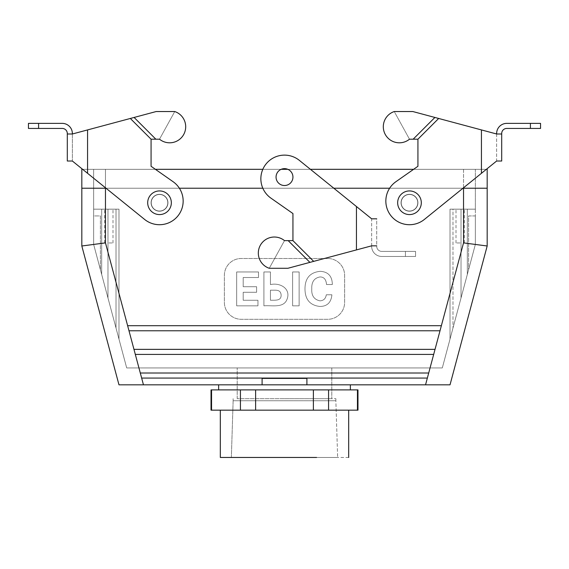 <?xml version="1.0" encoding="UTF-8"?>
<svg xmlns="http://www.w3.org/2000/svg" width="569" height="569" viewBox="0 0 569 569"><rect width="100%" height="100%" fill="white"/><g stroke="black" fill="none" stroke-linecap="round" stroke-linejoin="round"><path stroke-width="0.43" stroke-dasharray="2.85 2.13" d="M231.363 457.455L337.637 457.455L231.363 457.455L337.637 457.455L231.363 457.455L233.134 400.747L335.866 400.747L337.637 457.455L335.866 400.747L233.134 400.747L335.866 400.747L233.134 400.747L231.363 457.455M313.377 389.893L328.569 389.893L328.569 410.164L313.377 410.164L313.377 389.893L357.446 389.893L357.446 410.164L211.028 410.164L240.431 410.164L240.431 389.893L313.377 389.893L313.377 410.164L240.431 410.164L240.431 389.893L255.623 389.893L255.623 410.164L255.623 389.893L313.377 389.893M357.972 410.164L328.569 410.164L328.569 389.893L357.972 389.893L357.446 389.893L357.446 410.164L357.972 410.164M348.683 410.164L220.317 410.164L348.683 410.164M326.286 294.792C325.724 298.611 323.619 300.624 319.97 300.845C314.095 299.607 311.364 295.61 311.769 288.846C311.478 281.947 314.23 277.978 320.041 276.939C323.967 276.947 326.129 279.479 326.528 284.536L332.332 284.536C332.211 276.193 328.199 271.79 320.283 271.328C310.162 272.309 305.062 278.099 304.991 288.696C304.991 299.479 309.977 305.404 319.97 306.456C327.189 306.385 331.165 302.495 331.898 294.792L326.286 294.792C325.724 298.611 323.619 300.624 319.97 300.845C314.095 299.607 311.364 295.61 311.769 288.846C311.478 281.947 314.23 277.978 320.041 276.939C323.967 276.947 326.129 279.479 326.528 284.536L332.332 284.536C332.211 276.193 328.199 271.79 320.283 271.328C310.162 272.309 305.062 278.099 304.991 288.696C304.991 299.479 309.977 305.404 319.97 306.456C327.189 306.385 331.165 302.495 331.898 294.792L326.286 294.792C325.724 298.611 323.619 300.624 319.97 300.845C314.095 299.607 311.364 295.61 311.769 288.846C311.478 281.947 314.23 277.978 320.041 276.939C323.967 276.947 326.129 279.479 326.528 284.536L332.332 284.536C332.211 276.193 328.199 271.79 320.283 271.328C310.162 272.309 305.062 278.099 304.991 288.696C304.991 299.479 309.977 305.404 319.97 306.456C327.189 306.385 331.165 302.495 331.898 294.792L326.286 294.792C325.724 298.611 323.619 300.624 319.97 300.845C314.095 299.607 311.364 295.61 311.769 288.846C311.478 281.947 314.23 277.978 320.041 276.939C323.967 276.947 326.129 279.479 326.528 284.536L332.332 284.536C332.211 276.193 328.199 271.79 320.283 271.328C310.162 272.309 305.062 278.099 304.991 288.696C304.991 299.479 309.977 305.404 319.97 306.456C327.189 306.385 331.165 302.495 331.898 294.792L326.286 294.792M292.608 271.954L292.608 305.83L299.138 305.83L299.138 271.954L292.608 271.954L292.608 305.83L299.138 305.83L299.138 271.954L292.608 271.954L292.608 305.83L299.138 305.83L299.138 271.954L292.608 271.954L292.608 305.83L299.138 305.83L299.138 271.954L292.608 271.954M263.909 305.83C271.669 305.162 282.281 308 286.363 300.773C292.11 289.543 280.858 282.231 270.446 284.585L270.446 271.954L263.909 271.954L263.909 305.83C271.669 305.162 282.281 308 286.363 300.773C292.11 289.543 280.858 282.231 270.446 284.585L270.446 271.954L263.909 271.954L263.909 305.83C271.669 305.162 282.281 308 286.363 300.773C292.11 289.543 280.858 282.231 270.446 284.585L270.446 271.954L263.909 271.954L263.909 305.83C271.669 305.162 282.281 308 286.363 300.773C292.11 289.543 280.858 282.231 270.446 284.585L270.446 271.954L263.909 271.954L263.909 305.83M417.931 139.199L417.931 166.283L417.931 139.199L409.488 139.199L394.253 111.545A16.046 16.046 0 0 0 385.298 134.504A16.046 16.046 0 0 0 409.488 139.199L417.931 139.199L438.671 118.466L496.637 133.992L501.702 133.992L496.637 133.992L496.637 133.502A10.135 10.135 0 0 1 506.773 123.373L540.55 123.373L540.55 128.438L506.773 128.438A5.064 5.064 0 0 0 501.702 133.502L501.702 133.992L496.637 133.992L412.859 111.545L394.253 111.545A16.046 16.046 0 0 0 385.298 134.504A16.046 16.046 0 0 0 409.488 139.199L394.253 111.545A16.046 16.046 0 0 0 385.298 134.504A16.046 16.046 0 0 0 409.488 139.199L417.931 139.199L417.931 166.283L395.924 181.696L413.606 169.313L475.364 169.313L93.636 169.313L93.643 209.172L101.68 209.172L101.68 274.457L101.68 209.172L93.643 209.172L105.464 209.172L93.643 209.172L93.643 244.435L93.643 215.928L100.4 215.928L100.4 269.678L100.4 215.928L93.643 215.928L93.643 244.435L101.68 274.457L101.68 209.172L93.643 209.172L93.643 244.435L118.978 339.096L101.68 274.457L101.68 209.172L93.643 209.172L93.643 244.435L100.4 269.678L100.4 215.928L93.643 215.928L93.643 244.435L100.4 269.678L100.4 215.928L93.643 215.928L93.643 244.435L118.978 339.096L118.978 209.172L118.978 339.096L118.978 209.172L101.68 209.172L118.978 209.172L101.68 209.172L118.978 209.172L116.012 209.172L118.978 209.172L116.012 209.172L116.012 328.007L116.012 209.172L116.012 328.007L116.012 209.172L118.978 209.172L118.978 339.096L93.643 244.435L93.643 209.172L116.012 209.172L105.464 209.172L116.012 209.172L107.975 209.172L107.975 297.985L126.695 367.937L107.975 297.985L107.975 209.172L107.975 297.985L126.695 367.937L107.975 297.985L118.978 339.096L107.975 297.985L118.978 339.096L107.975 297.985L107.975 209.172L93.643 209.172L93.643 188.225L475.357 188.225L93.636 188.225L475.364 188.225L81.822 188.225L487.178 188.225L93.636 188.225L93.636 169.313L105.464 169.313L93.636 169.313L93.643 209.172L93.636 169.313L463.536 169.313L105.464 169.313L155.394 169.313L173.076 181.696A23.649 23.649 0 0 1 178.403 215.288A23.649 23.649 0 0 1 144.647 219.456L72.363 161.02L144.647 219.456L72.363 161.02L72.363 133.502A10.135 10.135 0 0 0 62.227 123.373L28.45 123.373M270.446 290.147C275.56 290.389 280.666 289.031 281.136 295.083C281.221 300.958 275.666 300.14 270.446 300.261L270.446 290.147C275.56 290.389 280.666 289.031 281.136 295.083C281.221 300.958 275.666 300.14 270.446 300.261L270.446 290.147C275.56 290.389 280.666 289.031 281.136 295.083C281.221 300.958 275.666 300.14 270.446 300.261L270.446 290.147C275.56 290.389 280.666 289.031 281.136 295.083C281.221 300.958 275.666 300.14 270.446 300.261L270.446 290.147M413.606 169.313L463.536 169.313L463.536 209.172L452.988 209.172L463.536 209.172L461.025 209.172L461.025 297.985L452.988 328.007L461.025 297.985L461.025 209.172L450.022 209.172L450.022 339.096L461.025 297.985L442.305 367.937L126.695 367.937L442.305 367.937L126.695 367.937L442.305 367.937L461.025 297.985L461.025 209.172L450.022 209.172L475.357 209.172L475.357 188.225L463.536 188.225L475.364 188.225L475.364 169.313L475.357 209.172L475.364 169.313L463.536 169.313L486.381 169.313L81.822 169.313L81.822 188.225L463.536 188.225L81.822 188.225L81.822 245.993L118.978 384.829L262.096 384.829L262.096 378.406L306.904 378.406L262.096 378.406L262.096 384.829L450.022 384.829L118.978 384.829L81.822 245.993L81.822 169.313L475.364 169.313L475.357 209.172L463.536 209.172L475.357 209.172L475.357 244.435L467.32 274.457L467.32 209.172L475.357 209.172L475.357 244.435L468.6 269.678L468.6 215.928L475.357 215.928L475.357 244.435L468.6 269.678L468.6 215.928L475.357 215.928L475.357 244.435L467.32 274.457L467.32 209.172L475.357 209.172L463.536 209.172L475.357 209.172L475.357 244.435L467.32 274.457L467.32 209.172L475.357 209.172L475.357 244.435L468.6 269.678L468.6 215.928L475.357 215.928L475.357 244.435L468.6 269.678L468.6 215.928L475.357 215.928L475.357 244.435L467.32 274.457L467.32 209.172L450.022 209.172L467.32 209.172L450.022 209.172L450.022 339.096L467.32 274.457L450.022 339.096L467.32 274.457L450.022 339.096L461.025 297.985L461.025 209.172L463.536 209.172L463.536 188.225L487.178 188.225L463.536 188.225L463.536 242.885L487.178 245.993L487.178 169.313L155.394 169.313M331.791 367.937L237.209 367.937L331.791 367.937L237.209 367.937L331.791 367.937L331.791 398.677L237.209 398.677L331.791 398.677L237.209 398.677L331.791 398.677L331.791 367.937M348.683 457.455L220.317 457.455L348.683 457.455M284.5 398.677L335.866 398.677L284.5 398.677M427.347 378.072L141.653 378.072L140.294 373.001L428.706 373.001L427.347 378.072L141.653 378.072L140.294 373.001L428.706 373.001L427.347 378.072L141.653 378.072L140.294 373.001L428.706 373.001L427.347 378.072L141.653 378.072L140.294 373.001L428.706 373.001L427.347 378.072L141.653 378.072L140.294 373.001L428.706 373.001L427.347 378.072L141.653 378.072L140.294 373.001L428.706 373.001L425.541 384.829L427.347 378.072M306.904 378.406L306.904 384.829L306.904 378.406L262.096 378.406L306.904 378.406M433.678 354.423L135.322 354.423L133.964 349.359L435.036 349.359L433.678 354.423L135.322 354.423L133.964 349.359L435.036 349.359L433.678 354.423L135.322 354.423L133.964 349.359L435.036 349.359L433.678 354.423L135.322 354.423L133.964 349.359L435.036 349.359L433.678 354.423L135.322 354.423L133.964 349.359L435.036 349.359L433.678 354.423L135.322 354.423L133.964 349.359L435.036 349.359L428.706 373.001L433.678 354.423M127.634 325.71L441.366 325.71L440.008 330.781L128.992 330.781L127.634 325.71L441.366 325.71L440.008 330.781L128.992 330.781L127.634 325.71L441.366 325.71L440.008 330.781L128.992 330.781L127.634 325.71L441.366 325.71L440.008 330.781L128.992 330.781L127.634 325.71L441.366 325.71L440.008 330.781L128.992 330.781L127.634 325.71L441.366 325.71L440.008 330.781L128.992 330.781L105.464 242.885L81.822 245.993L105.464 242.885L105.464 169.313L105.464 242.885L127.634 325.71M327.737 258.49A16.892 16.892 0 0 1 344.629 275.382L344.629 302.402A16.892 16.892 0 0 1 327.737 319.294L241.263 319.294A16.892 16.892 0 0 1 224.371 302.402L224.371 275.382A16.892 16.892 0 0 1 241.263 258.49L327.737 258.49A16.892 16.892 0 0 1 344.629 275.382L344.629 302.402A16.892 16.892 0 0 1 327.737 319.294L241.263 319.294A16.892 16.892 0 0 1 224.371 302.402L224.371 275.382A16.892 16.892 0 0 1 241.263 258.49L327.737 258.49A16.892 16.892 0 0 1 344.629 275.382L344.629 302.402A16.892 16.892 0 0 1 327.737 319.294L241.263 319.294A16.892 16.892 0 0 1 224.371 302.402L224.371 275.382A16.892 16.892 0 0 1 241.263 258.49L327.737 258.49A16.892 16.892 0 0 1 344.629 275.382L344.629 302.402A16.892 16.892 0 0 1 327.737 319.294L241.263 319.294A16.892 16.892 0 0 1 224.371 302.402L224.371 275.382A16.892 16.892 0 0 1 241.263 258.49L327.737 258.49M167.791 202.756A8.279 8.279 0 0 0 159.512 194.477A8.279 8.279 0 0 0 151.24 202.756A8.279 8.279 0 0 0 159.512 211.028A8.279 8.279 0 0 0 167.791 202.756A8.279 8.279 0 0 0 159.512 194.477A8.279 8.279 0 0 0 151.24 202.756A8.279 8.279 0 0 0 159.512 211.028A8.279 8.279 0 0 0 167.791 202.756A8.279 8.279 0 0 0 159.512 194.477A8.279 8.279 0 0 0 151.24 202.756A8.279 8.279 0 0 0 159.512 211.028A8.279 8.279 0 0 0 166.681 198.617A8.279 8.279 0 0 0 152.35 198.617A8.279 8.279 0 0 0 159.512 211.028A8.279 8.279 0 0 0 166.681 198.617A8.279 8.279 0 0 0 152.35 198.617A8.279 8.279 0 0 0 159.512 211.028A8.279 8.279 0 0 0 167.791 202.756A8.279 8.279 0 0 0 159.512 194.477A8.279 8.279 0 0 0 151.24 202.756A8.279 8.279 0 0 0 159.512 211.028A8.279 8.279 0 0 0 167.791 202.756M401.209 202.756A8.279 8.279 0 0 1 409.488 194.477A8.279 8.279 0 0 1 417.76 202.756A8.279 8.279 0 0 1 409.488 211.028A8.279 8.279 0 0 1 401.209 202.756A8.279 8.279 0 0 1 409.488 194.477A8.279 8.279 0 0 1 417.76 202.756A8.279 8.279 0 0 1 409.488 211.028A8.279 8.279 0 0 1 402.319 198.617A8.279 8.279 0 0 1 416.65 198.617A8.279 8.279 0 0 1 409.488 211.028A8.279 8.279 0 0 1 401.209 202.756A8.279 8.279 0 0 1 409.488 194.477A8.279 8.279 0 0 1 417.76 202.756A8.279 8.279 0 0 1 409.488 211.028A8.279 8.279 0 0 1 402.319 198.617A8.279 8.279 0 0 1 416.65 198.617A8.279 8.279 0 0 1 409.488 211.028A8.279 8.279 0 0 1 401.209 202.756A8.279 8.279 0 0 1 409.488 194.477A8.279 8.279 0 0 1 417.76 202.756A8.279 8.279 0 0 1 409.488 211.028A8.279 8.279 0 0 1 402.319 198.617A8.279 8.279 0 0 1 416.65 198.617A8.279 8.279 0 0 1 409.488 211.028A8.279 8.279 0 0 1 401.209 202.756M211.028 389.893L211.554 389.893L211.554 410.164L211.554 389.893L240.431 389.893L211.028 389.893M350.369 389.893L218.631 389.893L350.369 389.893M350.369 384.829L218.631 384.829L350.369 384.829M262.828 169.313L281.193 169.313L262.828 169.313M287.807 169.313L310.411 169.313L287.807 169.313M82.619 169.313L105.464 169.313L105.464 188.225L105.464 169.313L82.619 169.313M108.843 242.949L112.996 242.949L108.843 242.949M243.198 300.261L243.198 292.281L256.605 292.281L256.605 286.712L243.198 286.712L243.198 277.523L258.49 277.523L258.49 271.954L236.668 271.954L236.668 305.83L257.956 305.83L257.956 300.261L243.198 300.261L243.198 292.281L256.605 292.281L256.605 286.712L243.198 286.712L243.198 277.523L258.49 277.523L258.49 271.954L236.668 271.954L236.668 305.83L257.956 305.83L257.956 300.261L243.198 300.261L243.198 292.281L256.605 292.281L256.605 286.712L243.198 286.712L243.198 277.523L258.49 277.523L258.49 271.954L236.668 271.954L236.668 305.83L257.956 305.83L257.956 300.261L243.198 300.261L243.198 292.281L256.605 292.281L256.605 286.712L243.198 286.712L243.198 277.523L258.49 277.523L258.49 271.954L236.668 271.954L236.668 305.83L257.956 305.83L257.956 300.261L243.198 300.261M106.026 188.225L179.37 188.225L106.026 188.225M262.828 188.225L333.811 188.225L262.828 188.225M389.63 188.225L462.974 188.225L389.63 188.225M460.157 242.949L456.004 242.949L460.157 242.949M108.843 209.172L104.689 209.172L108.843 209.172M460.157 209.172L456.004 209.172L460.157 209.172M397.66 202.756A11.821 11.821 0 0 1 415.398 192.514A11.821 11.821 0 0 1 415.398 212.991A11.821 11.821 0 0 1 397.66 202.756A11.821 11.821 0 0 1 415.398 192.514A11.821 11.821 0 0 1 415.398 212.991A11.821 11.821 0 0 1 397.66 202.756A11.821 11.821 0 0 1 415.398 192.514A11.821 11.821 0 0 1 415.398 212.991A11.821 11.821 0 0 1 397.66 202.756A11.821 11.821 0 0 1 415.398 192.514A11.821 11.821 0 0 1 415.398 212.991A11.821 11.821 0 0 1 397.66 202.756A11.821 11.821 0 0 1 415.398 192.514A11.821 11.821 0 0 1 415.398 212.991A11.821 11.821 0 0 1 397.66 202.756A11.821 11.821 0 0 1 415.398 192.514A11.821 11.821 0 0 1 415.398 212.991A11.821 11.821 0 0 1 397.66 202.756M171.34 202.756A11.821 11.821 0 0 0 153.602 192.514A11.821 11.821 0 0 0 153.602 212.991A11.821 11.821 0 0 0 171.34 202.756A11.821 11.821 0 0 0 153.602 192.514A11.821 11.821 0 0 0 153.602 212.991A11.821 11.821 0 0 0 171.34 202.756A11.821 11.821 0 0 0 153.602 192.514A11.821 11.821 0 0 0 153.602 212.991A11.821 11.821 0 0 0 171.34 202.756A11.821 11.821 0 0 0 153.602 192.514A11.821 11.821 0 0 0 153.602 212.991A11.821 11.821 0 0 0 171.34 202.756A11.821 11.821 0 0 0 153.602 192.514A11.821 11.821 0 0 0 153.602 212.991A11.821 11.821 0 0 0 171.34 202.756A11.821 11.821 0 0 0 153.602 192.514A11.821 11.821 0 0 0 153.602 212.991A11.821 11.821 0 0 0 171.34 202.756M487.178 245.993L450.022 384.829L487.178 245.993L487.178 169.313L463.536 169.313L463.536 242.885L487.178 245.993M409.488 211.199A8.443 8.443 0 0 0 417.931 202.756A8.443 8.443 0 0 0 409.488 194.306A8.443 8.443 0 0 0 401.038 202.756A8.443 8.443 0 0 0 409.488 211.199A8.443 8.443 0 0 0 417.931 202.756A8.443 8.443 0 0 1 405.263 210.068A8.443 8.443 0 0 1 405.263 195.437A8.443 8.443 0 0 1 417.931 202.756A8.443 8.443 0 0 0 409.488 194.306A8.443 8.443 0 0 0 401.038 202.756A8.443 8.443 0 0 0 409.488 211.199M438.671 118.466L496.637 133.992L496.637 161.02L424.353 219.456A23.649 23.649 0 0 1 390.597 215.288A23.649 23.649 0 0 1 395.924 181.696A23.649 23.649 0 0 0 390.597 215.288A23.649 23.649 0 0 0 424.353 219.456A23.649 23.649 0 0 1 390.597 215.288A23.649 23.649 0 0 1 395.924 181.696L417.931 166.283M496.637 133.992L496.637 161.02L481.438 173.31L496.637 161.02L501.702 161.02L501.702 133.992M417.931 202.756A8.443 8.443 0 0 1 405.263 210.068A8.443 8.443 0 0 1 405.263 195.437A8.443 8.443 0 0 1 417.931 202.756M412.859 111.545L394.253 111.545L412.859 111.545M434.901 117.456L413.151 139.199M159.512 211.199A8.443 8.443 0 0 1 151.07 202.756A8.443 8.443 0 0 1 159.512 194.306A8.443 8.443 0 0 1 167.962 202.756A8.443 8.443 0 0 1 159.512 211.199A8.443 8.443 0 0 1 151.07 202.756A8.443 8.443 0 0 0 163.737 210.068A8.443 8.443 0 0 0 163.737 195.437A8.443 8.443 0 0 0 151.07 202.756A8.443 8.443 0 0 1 159.512 194.306A8.443 8.443 0 0 1 167.962 202.756A8.443 8.443 0 0 1 159.512 211.199M28.45 128.438L62.227 128.438A5.064 5.064 0 0 1 67.298 133.502L67.298 133.992L72.363 133.992L67.298 133.992L72.363 133.992L156.141 111.545L72.363 133.992L130.329 118.466L151.07 139.199L151.07 166.283L173.076 181.696A23.649 23.649 0 0 1 178.403 215.288A23.649 23.649 0 0 1 144.647 219.456A23.649 23.649 0 0 0 178.403 215.288A23.649 23.649 0 0 0 173.076 181.696L151.07 166.283L151.07 139.199L155.849 139.199L134.099 117.456L156.141 111.545L174.747 111.545A16.046 16.046 0 0 1 183.702 134.504A16.046 16.046 0 0 1 159.512 139.199L151.07 139.199L151.07 166.283M130.329 118.466L134.099 117.456M72.363 133.992L72.363 161.02L67.298 161.02L67.298 133.992M151.07 139.199L159.512 139.199L174.747 111.545A16.046 16.046 0 0 1 183.702 134.504A16.046 16.046 0 0 1 159.512 139.199L174.747 111.545A16.046 16.046 0 0 1 183.702 134.504A16.046 16.046 0 0 1 159.512 139.199L174.747 111.545L156.141 111.545L174.747 111.545L159.512 139.199L155.849 139.199M151.07 202.756A8.443 8.443 0 0 0 163.737 210.068A8.443 8.443 0 0 0 163.737 195.437A8.443 8.443 0 0 0 151.07 202.756M452.988 209.172L450.022 209.172L450.022 339.096L450.022 209.172L452.988 209.172L452.988 328.007L452.988 209.172M461.025 297.985L442.305 367.937L461.025 297.985M409.488 211.028A8.279 8.279 0 0 1 402.319 198.617A8.279 8.279 0 0 1 416.65 198.617A8.279 8.279 0 0 1 409.488 211.028M159.512 211.028A8.279 8.279 0 0 0 166.681 198.617A8.279 8.279 0 0 0 152.35 198.617A8.279 8.279 0 0 0 159.512 211.028A8.279 8.279 0 0 0 166.681 198.617A8.279 8.279 0 0 0 152.35 198.617A8.279 8.279 0 0 0 159.512 211.028M284.5 168.637A8.443 8.443 0 0 1 292.943 177.08A8.443 8.443 0 0 1 284.5 185.522A8.443 8.443 0 0 1 276.057 177.08A8.443 8.443 0 0 1 284.5 168.637M313.683 261.37L371.649 245.836L313.683 261.37L292.943 240.63L292.943 213.546L270.936 198.14A23.649 23.649 0 0 1 265.609 164.548A23.649 23.649 0 0 1 299.365 160.38L371.649 218.816L299.365 160.38L371.649 218.816L371.649 246.327A10.135 10.135 0 0 0 381.785 256.463L415.562 256.463L415.562 251.398L381.785 251.398A5.064 5.064 0 0 1 376.721 246.327L376.721 245.836L371.649 245.836L371.649 246.327A10.135 10.135 0 0 0 381.785 256.463L415.562 256.463L415.562 251.398L381.785 251.398A5.064 5.064 0 0 1 376.721 246.327L376.721 218.816L371.649 218.816L371.649 245.836L376.721 245.836L376.721 218.816M309.913 262.38L288.17 240.63L292.943 240.63L292.943 213.546L270.936 198.14A23.649 23.649 0 0 1 265.609 164.548A23.649 23.649 0 0 1 299.365 160.38A23.649 23.649 0 0 0 265.609 164.548A23.649 23.649 0 0 0 270.936 198.14L292.943 213.546L292.943 240.63L284.5 240.63L269.265 268.284A16.046 16.046 0 0 1 260.31 245.331A16.046 16.046 0 0 1 284.5 240.63L269.265 268.284A16.046 16.046 0 0 1 260.31 245.331A16.046 16.046 0 0 1 284.5 240.63L269.265 268.284A16.046 16.046 0 0 1 260.31 245.331A16.046 16.046 0 0 1 284.5 240.63L288.17 240.63M292.943 177.08A8.443 8.443 0 0 0 280.275 169.768A8.443 8.443 0 0 0 280.275 184.392A8.443 8.443 0 0 0 292.943 177.08A8.443 8.443 0 0 0 280.275 169.768A8.443 8.443 0 0 0 280.275 184.392A8.443 8.443 0 0 0 292.943 177.08M376.721 245.836L371.649 245.836L287.878 268.284L269.265 268.284L287.878 268.284L269.265 268.284L284.5 240.63L292.943 240.63M141.653 378.072L143.459 384.829L141.653 378.072M135.322 354.423L140.294 373.001L135.322 354.423M463.536 242.885L441.366 325.71L463.536 242.885M440.008 330.781L435.036 349.359L440.008 330.781M128.992 330.781L133.964 349.359L128.992 330.781M481.438 129.924L481.438 173.31M530.415 123.373L530.415 128.438M87.562 129.924L87.562 173.31M38.585 123.373L38.585 128.438M463.536 169.313L463.536 188.225L463.536 169.313M463.536 209.172L463.536 188.225L463.536 209.172M356.45 249.912L356.45 206.526M405.434 256.463L405.434 251.398L405.434 256.463M233.134 398.677L233.134 400.747L233.134 398.677M335.866 398.677L335.866 400.747L335.866 398.677M112.996 242.949L112.996 209.172L112.996 242.949M104.689 242.949L104.689 209.172L104.689 242.949M464.311 242.949L464.311 209.172L464.311 242.949M456.004 242.949L456.004 209.172L456.004 242.949M237.209 398.677L237.209 367.937L237.209 398.677"/><path stroke-width="0.85" d="M357.446 410.164L357.972 410.164L357.972 389.893L357.446 389.893L357.446 410.164L211.028 410.164L211.554 410.164L211.554 389.893L211.028 389.893L211.554 389.893L211.554 410.164L255.623 410.164L255.623 389.893L211.554 389.893L240.431 389.893L240.431 410.164L240.431 389.893L255.623 389.893L255.623 410.164L328.569 410.164L328.569 389.893L255.623 389.893L313.377 389.893L313.377 410.164L313.377 389.893L328.569 389.893L328.569 410.164L357.972 410.164L357.972 389.893L328.569 389.893L357.446 389.893L357.446 410.164M316.592 457.455L220.317 457.455L316.592 457.455M306.904 378.406L306.904 384.829L450.022 384.829L262.096 384.829L306.904 384.829L306.904 378.406L262.096 378.406L262.096 384.829L143.459 384.829L262.096 384.829L262.096 378.406L306.904 378.406M427.347 378.072L141.653 378.072L140.294 373.001L428.706 373.001L427.347 378.072L141.653 378.072L140.294 373.001L428.706 373.001L425.541 384.829L427.347 378.072M350.369 384.829L350.369 389.893L350.369 384.829M155.394 169.313L262.828 169.313L155.394 169.313L151.07 166.283L173.076 181.696A23.649 23.649 0 0 1 178.403 215.288A23.649 23.649 0 0 1 144.647 219.456L72.363 161.02L67.298 161.02L67.298 133.502A5.064 5.064 0 0 0 62.227 128.438L28.45 128.438L28.45 123.373L28.45 128.438M281.193 169.313L287.807 169.313L281.193 169.313M413.606 169.313L310.411 169.313L413.606 169.313L417.931 166.283L395.924 181.696A23.649 23.649 0 0 0 390.597 215.288A23.649 23.649 0 0 0 424.353 219.456L496.637 161.02L501.702 161.02L501.702 133.992L496.637 133.992L496.637 133.502A10.135 10.135 0 0 1 506.773 123.373L540.55 123.373L540.55 128.438L506.773 128.438A5.064 5.064 0 0 0 501.702 133.502L501.702 133.992M486.381 169.313L487.178 169.313L487.178 188.225L462.974 188.225L487.178 188.225L487.178 245.993L450.022 384.829L487.178 245.993L487.178 169.313L486.381 169.313M81.822 169.313L82.619 169.313L81.822 169.313L81.822 188.225L106.026 188.225L81.822 188.225L106.026 188.225L81.822 188.225L81.822 245.993L118.978 384.829L143.459 384.829L118.978 384.829L81.822 245.993L81.822 169.313M179.37 188.225L262.828 188.225L179.37 188.225M333.811 188.225L389.63 188.225L333.811 188.225M435.036 349.359L433.678 354.423L135.322 354.423L133.964 349.359L435.036 349.359L433.678 354.423L135.322 354.423L133.964 349.359L435.036 349.359L440.008 330.781L128.992 330.781L127.634 325.71L441.366 325.71L440.008 330.781L128.992 330.781L127.634 325.71L441.366 325.71L435.036 349.359M105.464 242.885L81.822 245.993L105.464 242.885L105.464 187.777L105.464 242.885L127.634 325.71L105.464 242.885M463.536 242.885L487.178 245.993L463.536 242.885L441.366 325.71L463.536 242.885L463.536 188.225L462.974 188.225L463.536 187.777L463.536 242.885M397.66 202.756A11.821 11.821 0 0 1 415.398 192.514A11.821 11.821 0 0 1 415.398 212.991A11.821 11.821 0 0 1 397.66 202.756A11.821 11.821 0 0 1 415.398 192.514A11.821 11.821 0 0 1 415.398 212.991A11.821 11.821 0 0 1 397.66 202.756M171.34 202.756A11.821 11.821 0 0 0 153.602 192.514A11.821 11.821 0 0 0 153.602 212.991A11.821 11.821 0 0 0 171.34 202.756A11.821 11.821 0 0 0 153.602 192.514A11.821 11.821 0 0 0 153.602 212.991A11.821 11.821 0 0 0 171.34 202.756M496.637 133.992L438.671 118.466L417.931 139.199L417.931 166.283M438.671 118.466L434.901 117.456L413.151 139.199L417.931 139.199M434.901 117.456L412.859 111.545L394.253 111.545A16.046 16.046 0 0 0 385.298 134.504A16.046 16.046 0 0 0 409.488 139.199L413.151 139.199M151.07 166.283L151.07 139.199L130.329 118.466L72.363 133.992L72.363 133.502A10.135 10.135 0 0 0 62.227 123.373L28.45 123.373M130.329 118.466L156.141 111.545L174.747 111.545A16.046 16.046 0 0 1 183.702 134.504A16.046 16.046 0 0 1 159.512 139.199L151.07 139.199M72.363 133.992L67.298 133.992M134.099 117.456L155.849 139.199M376.721 245.836L371.649 245.836L287.878 268.284L269.265 268.284A16.046 16.046 0 0 1 260.31 245.331A16.046 16.046 0 0 1 284.5 240.63L292.943 240.63L292.943 213.546L270.936 198.14A23.649 23.649 0 0 1 265.609 164.548A23.649 23.649 0 0 1 299.365 160.38L371.649 218.816L376.721 218.816M284.5 168.637A8.443 8.443 0 0 1 292.943 177.08A8.443 8.443 0 0 1 284.5 185.522A8.443 8.443 0 0 1 276.057 177.08A8.443 8.443 0 0 1 284.5 168.637M313.683 261.37L292.943 240.63M309.913 262.38L288.17 240.63M141.653 378.072L143.459 384.829L141.653 378.072M128.992 330.781L133.964 349.359L128.992 330.781M433.678 354.423L428.706 373.001L433.678 354.423M135.322 354.423L140.294 373.001L135.322 354.423M481.438 129.924L481.438 173.31M530.415 123.373L530.415 128.438M87.562 129.924L87.562 173.31M38.585 123.373L38.585 128.438M356.45 249.912L356.45 206.526M220.317 410.164L220.317 457.455L220.317 410.164M348.683 410.164L348.683 457.455L348.683 410.164M211.028 410.164L211.028 389.893L211.028 410.164M218.631 384.829L218.631 389.893L218.631 384.829"/></g></svg>
